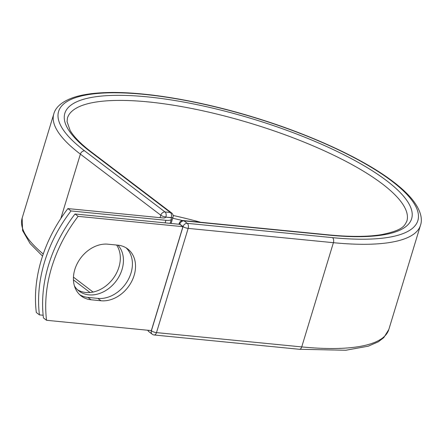 <?xml version="1.0" encoding="UTF-8"?>
<svg xmlns="http://www.w3.org/2000/svg" width="443" height="443" viewBox="0 0 443 443"><rect width="100%" height="100%" fill="white"/><g stroke="black" fill="none" stroke-linecap="round" stroke-linejoin="round"><path stroke-width="0.66" d="M74.812 269.549A30.185 23.418 127.2 0 0 81.252 296.018A30.185 23.418 127.2 0 0 91.064 299.778L100.987 300.753A30.185 23.418 127.2 0 0 131.654 281.471A30.185 23.418 127.2 0 0 127.689 248.927A30.185 23.418 127.2 0 0 117.877 245.167L107.954 244.187A30.185 23.418 127.2 0 0 74.812 269.549M79.762 294.75A30.185 23.418 127.2 0 0 87.958 297.414L97.875 298.388A30.185 23.418 127.2 0 0 127.949 280.209A30.185 23.418 127.2 0 0 126.072 247.831M116.625 245.045A30.185 23.418 -52.8 0 1 118.929 267.129A30.185 23.418 -52.8 0 1 77.591 289.827M117.971 245.178A30.185 23.418 -52.8 0 1 122.041 269.488A30.185 23.418 -52.8 0 1 79.087 291.09A30.185 23.418 -52.8 0 1 74.424 285.89M43.143 315.239L39.421 314.873A128.991 100.09 127.2 0 1 70.996 210.946L165.915 220.293A12.072 3.278 16.9 0 0 171.402 219.196A12.072 3.278 16.9 0 0 170.821 217.651L165.865 217.159A3.871 1.052 -163.1 0 1 165.477 217.114L165.322 217.629M39.421 314.873L36.315 312.509A128.991 100.09 -52.8 0 1 67.89 208.581L162.802 217.928A5.881 1.6 16.9 0 0 165.477 217.397A5.881 1.6 16.9 0 0 165.477 217.114M70.996 210.946L67.89 208.581M75.017 213.997L179.808 224.319L182.92 226.678L151.345 330.605L46.548 320.283L43.442 317.924A128.991 100.09 -52.8 0 1 75.017 213.997L78.123 216.356A128.991 100.09 -52.8 0 0 46.548 320.283M182.92 226.678L78.123 216.356M87.958 297.414L91.064 299.778M165.134 222.873L165.915 220.293M171.098 218.006L171.242 217.535L165.865 217.159M89.957 151.401A181.231 49.245 16.9 0 1 147.203 96.851A181.231 49.245 16.9 0 1 386.517 180.611A181.231 49.245 16.9 0 1 329.271 235.161A3.871 2.204 95.6 0 0 328.568 234.873L183.319 220.57A3.871 2.204 95.6 0 1 184.022 220.858L187.295 223.344A3.871 2.204 95.6 0 1 188.159 228.383L333.402 242.686L301.733 346.913A191.614 52.069 16.9 0 0 388.827 329.498L420.49 225.271A191.614 52.069 16.9 0 1 333.402 242.686A3.871 2.204 95.6 0 0 332.538 237.647A187.743 51.017 16.9 0 0 391.845 181.137A187.743 51.017 16.9 0 0 143.931 94.365A187.743 51.017 16.9 0 0 84.63 150.875A3.871 3.001 127.2 0 0 80.377 154.131L160.803 215.226A3.871 3.001 -52.8 0 1 165.051 211.97L170.378 212.496A3.871 3.001 -52.8 0 1 171.64 212.978L91.214 151.883A3.871 3.001 127.2 0 0 89.957 151.401L170.378 212.496A3.871 2.204 -84.4 0 1 171.242 217.535A3.871 1.052 -163.1 0 0 172.997 217.186A3.871 3.871 0 0 0 171.64 212.978M84.63 150.875L165.051 211.97A3.871 2.204 -84.4 0 1 165.909 217.015A3.871 1.052 -163.1 0 1 160.803 215.226L160.061 217.663M73.449 277.146L93.069 292.053M420.49 225.271C422.273 220.282 421.93 211.787 412.588 199.843C407.449 193.469 400.295 186.902 391.13 180.14C361.416 158.029 309.973 134.445 255.251 117.711C199.195 100.384 141.367 90.809 103.418 92.692C91.867 93.213 82.143 94.724 74.258 97.222C60.043 101.973 55.148 108.712 53.813 113.868A191.614 52.069 16.9 0 0 80.377 154.131L60.818 218.51M42.539 256.115L30.113 243.595L22.587 230.565L22.15 218.094A191.614 52.069 16.9 0 0 43.248 254.016M151.069 330.583L151.379 330.816L183.048 226.594A3.871 1.052 -163.1 0 0 188.159 228.383L156.49 332.604L301.733 346.913A3.871 2.204 95.6 0 1 299.413 349.289L345.817 350.247L368.227 346.193L378.322 341.802L383.776 337.644L388.827 329.498M200.712 222.281A177.361 48.193 16.9 0 0 173.119 215.464M328.568 234.873C350.003 236.95 367.59 236.878 381.318 234.663C403.396 230.233 404.514 225.659 406.857 221.129A177.361 48.193 16.9 0 0 251.164 123.459A177.361 48.193 16.9 0 0 67.452 118.01L67.048 121.592L70.099 130.375C73.826 136.787 80.864 143.953 91.214 151.883M329.271 235.161L184.022 220.858A3.871 3.001 127.2 0 0 179.775 224.108L179.714 224.308M332.538 237.647L187.295 223.344A3.871 3.001 127.2 0 0 183.048 226.594L179.775 224.108A3.871 1.052 -163.1 0 1 179.238 223.294A3.871 3.871 0 0 1 183.319 220.57M148.017 330.279A3.871 3.001 127.2 0 0 148.937 331.724L152.204 334.21A3.871 3.001 127.2 0 1 151.379 330.816A3.871 1.052 -163.1 0 0 156.49 332.604A3.871 2.204 95.6 0 1 154.17 334.98L299.413 349.289M97.875 298.388L100.987 300.753M170.134 223.366L171.402 219.196M73.438 279.904L90.029 292.502M22.15 218.094L53.813 113.868M182.704 220.559L172.687 218.216M171.092 223.46L172.997 217.186M178.955 224.236L179.238 223.294M147.757 330.256A3.871 3.871 0 0 0 148.937 331.724M152.204 334.21A3.871 3.871 0 0 0 154.17 334.98"/></g></svg>

